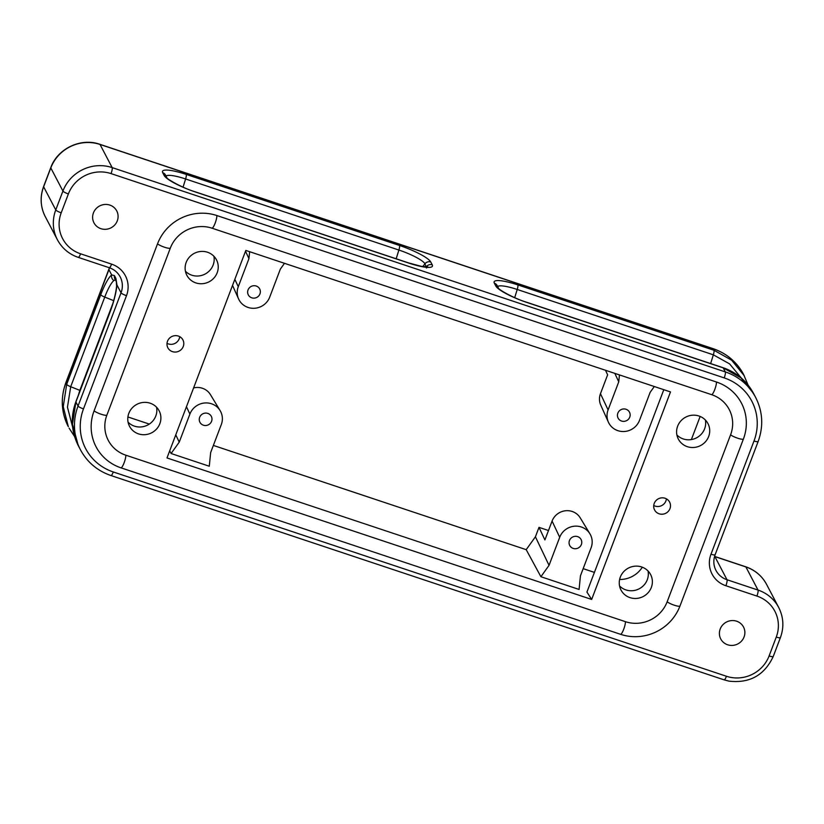 <?xml version="1.0" encoding="UTF-8"?>
<svg xmlns="http://www.w3.org/2000/svg" width="824" height="824" viewBox="0 0 824 824"><rect width="100%" height="100%" fill="white"/><g stroke="black" fill="none" stroke-linecap="round" stroke-linejoin="round"><path stroke-width="1.24" d="M619.607 579.499A25.709 24.658 152.3 0 0 642.318 567.211M744.062 636.973A12.854 12.329 152.3 0 0 743.516 627.023A12.854 12.329 152.3 0 0 726.397 622.079A12.854 12.329 152.3 0 0 720.753 638.961A12.854 12.329 152.3 0 0 727.654 644.79A12.854 12.329 152.3 0 0 744.062 636.973M117.286 220.853A12.854 12.329 152.3 0 0 116.74 210.913A12.854 12.329 152.3 0 0 99.632 205.959A12.854 12.329 152.3 0 0 93.977 222.851A12.854 12.329 152.3 0 0 100.878 228.67A12.854 12.329 152.3 0 0 117.286 220.853M743.403 439.048A46.484 44.599 -27.7 0 0 716.458 382.017L216.867 215.548A46.484 44.599 -27.7 0 0 157.528 243.832L94.09 410.826A46.484 44.599 -27.7 0 0 121.025 467.857L620.616 634.326A46.484 44.599 152.3 0 0 679.965 606.042L743.403 439.048A7.2 1.38 -159.2 0 1 737.676 438.203A7.2 1.38 -159.2 0 1 730.6 434.784L667.162 601.778A32.692 31.363 -27.7 0 1 625.426 621.667L125.835 455.198A32.692 31.363 152.3 0 1 106.893 415.09L170.331 248.096A32.692 31.363 152.3 0 1 212.056 228.207L711.648 394.675A32.692 31.363 152.3 0 1 730.6 434.784M193.588 387.919A15.759 15.12 -27.7 0 1 210.419 394.614L220.111 410.599A16.923 16.233 152.3 0 0 204.208 403.029A16.923 16.233 152.3 0 0 189.901 414.07L179.241 442.127L171.104 453.509L169.672 450.882M619.442 374.91L618.752 381.852L608.091 409.919A16.923 16.233 152.3 0 0 608.39 422.146L600.737 405.078A15.759 15.12 -27.7 0 1 600.459 393.697L607.628 374.827L605.486 370.264M186.173 262.413A16.707 16.027 -27.7 0 1 200.788 251.454A16.707 16.027 -27.7 0 1 216.475 259.817A16.707 16.027 -27.7 0 1 209.121 281.767A16.707 16.027 -27.7 0 1 186.883 275.34A16.707 16.027 -27.7 0 1 186.173 262.413M185.41 271.189A16.707 16.027 152.3 0 0 205.073 274.062A16.707 16.027 152.3 0 0 213.89 256.243M589.922 533.818A16.923 16.233 -27.7 0 1 591.107 547.754L580.446 575.811L579.087 589.459L540.904 576.728L549.041 565.346L559.702 537.289A16.923 16.233 -27.7 0 1 574.009 526.248A16.923 16.233 -27.7 0 1 589.922 533.818L580.22 517.832A15.759 15.12 152.3 0 0 565.408 510.777A15.759 15.12 152.3 0 0 552.08 521.067L544.911 539.936L538.999 527.36L535.415 536.795L526.206 549.67L213.375 445.423M581.373 544.51A6.427 6.17 152.3 0 0 572.546 537.063A6.427 6.17 152.3 0 0 575.749 548.722A6.427 6.17 152.3 0 0 581.373 544.51M620.307 577.13A16.707 16.027 -27.7 0 1 634.923 566.181A16.707 16.027 -27.7 0 1 650.61 574.534A16.707 16.027 -27.7 0 1 643.256 596.494A16.707 16.027 -27.7 0 1 621.018 590.066A16.707 16.027 -27.7 0 1 620.307 577.13M648.024 570.97A16.707 16.027 -27.7 0 1 639.218 588.779A16.707 16.027 -27.7 0 1 619.545 585.916M677.647 426.173A16.707 16.027 -27.7 0 1 692.273 415.224A16.707 16.027 -27.7 0 1 707.95 423.577A16.707 16.027 -27.7 0 1 700.606 445.537A16.707 16.027 -27.7 0 1 678.358 439.099A16.707 16.027 -27.7 0 1 677.647 426.173M705.375 420.013A16.707 16.027 -27.7 0 1 696.558 437.822A16.707 16.027 -27.7 0 1 676.895 434.959M663.804 389.701L586.935 592.065L591.663 599.45L670.499 391.925L245.82 250.424L166.994 457.948L591.663 599.45M653.731 505.493A8.487 8.137 152.3 0 0 666.42 498.839M608.39 422.146A16.923 16.233 152.3 0 0 624.19 431.508A16.923 16.233 152.3 0 0 639.496 420.384L650.157 392.317L654.297 386.528M629.752 417.14A6.427 6.17 152.3 0 0 620.925 409.693A6.427 6.17 152.3 0 0 624.129 421.352A6.427 6.17 152.3 0 0 629.752 417.14M284.496 263.309L280.356 269.098L269.695 297.165A16.923 16.233 -27.7 0 1 254.389 308.279A16.923 16.233 -27.7 0 1 238.579 298.927A16.923 16.233 -27.7 0 1 238.28 286.701L248.941 258.633L249.641 251.691M259.951 293.921A6.427 6.17 152.3 0 0 251.124 286.464A6.427 6.17 152.3 0 0 254.328 298.123A6.427 6.17 152.3 0 0 259.951 293.921M171.104 453.509L209.286 466.229L210.645 452.592L221.306 424.535A16.923 16.233 152.3 0 0 220.111 410.599M211.572 421.291A6.427 6.17 152.3 0 0 202.745 413.844A6.427 6.17 152.3 0 0 205.948 425.503A6.427 6.17 152.3 0 0 211.572 421.291M167.025 343.32A8.487 8.137 152.3 0 0 179.714 336.666M156.55 407.211A16.707 16.027 -27.7 0 1 147.733 425.019A16.707 16.027 -27.7 0 1 128.07 422.146M128.822 413.37A16.707 16.027 -27.7 0 1 143.448 402.421A16.707 16.027 -27.7 0 1 159.125 410.774A16.707 16.027 -27.7 0 1 151.781 432.734A16.707 16.027 -27.7 0 1 129.533 426.296A16.707 16.027 -27.7 0 1 128.822 413.37M78.332 395.242L79.856 390.37L70.699 386.724L67.455 407.2L72.605 427.007M115.339 279.748L113.856 280.562A5.14 4.779 -129.2 0 1 111.662 274.907L114.433 275.597L115.916 278.43L116.946 284.97A29.509 6.118 108.4 0 1 109.963 312.317L75.911 401.947L72.471 424.226L78.311 445.702C71.214 431.549 70.4 416.882 75.88 401.71A5.14 0.989 20.8 0 0 75.911 401.947L78.043 406.016L121.046 292.798A20.569 19.724 152.3 0 0 120.18 276.885C117.791 272.476 114.165 269.417 109.304 267.728A5.14 1.071 -71.6 0 0 111.6 264.133A25.709 24.658 -27.7 0 1 126.494 295.672L83.492 408.889A51.418 49.327 152.3 0 0 113.29 471.967L726.438 676.267A33.424 32.064 152.3 0 0 769.101 655.945L776.27 637.076A33.424 32.064 152.3 0 0 756.906 596.071L725.893 585.74A25.709 24.658 -27.7 0 1 710.988 554.202L754.001 440.984A51.418 49.327 152.3 0 0 724.203 377.907L111.044 173.607A33.424 32.064 152.3 0 0 68.382 193.928L61.213 212.798A33.424 32.064 152.3 0 0 80.587 253.802L111.6 264.133M116.596 286.165A5.14 3.811 4.9 0 1 116.946 284.97L121.046 292.798A5.14 0.989 20.8 0 0 126.494 295.672M665.05 498.242A8.487 8.137 152.3 0 0 654.586 509.963A8.487 8.137 152.3 0 0 665.874 513.228A8.487 8.137 152.3 0 0 665.05 498.242M183.268 346.471A8.487 8.137 152.3 0 0 171.608 336.645A8.487 8.137 152.3 0 0 175.842 352.033A8.487 8.137 152.3 0 0 183.268 346.471M149.309 424.082L127.916 416.954M538.999 527.36L548.485 530.522M594.403 572.392L583.176 568.653M691.367 439.573L700.153 416.45M540.904 576.728L526.206 549.67M175.77 434.845L179.241 442.127M549.041 565.346L535.415 536.795M618.752 381.852L614.828 373.375M245.521 251.227L248.941 258.633M426.575 266.997A24.586 4.707 20.8 0 0 426.42 266.626A5.14 4.934 -27.7 0 1 432.239 264.813A29.509 5.644 -159.2 0 1 408.735 263.062L195.453 191.992A29.509 5.644 -159.2 0 1 164.192 175.491L162.709 172.669A29.509 5.644 -159.2 0 1 186.224 174.42L399.506 245.48A29.509 5.644 -159.2 0 1 430.767 261.981A5.14 4.934 152.3 0 0 424.937 263.793A24.586 4.707 20.8 0 0 398.888 250.043A5.14 1.071 -71.6 0 0 399.506 245.48M426.441 267.996L427.883 266.914L421.466 266.379L408.57 262.908A5.14 1.071 108.4 0 1 408.735 263.062M426.142 266.976L424.937 263.793L422.774 266.605M430.767 261.981L432.239 264.813M186.224 174.42A5.14 1.071 108.4 0 1 185.606 178.973L398.888 250.043L396.179 258.777M166.036 176.078A24.586 4.707 20.8 0 1 185.606 178.973L183.072 187.151M164.192 175.491A5.14 4.934 152.3 0 1 166.922 177.757L165.47 174.997A5.14 4.934 152.3 0 0 162.709 172.669M408.57 262.908L195.278 191.838A5.14 1.071 108.4 0 1 195.453 191.992M741.404 378.134L729.631 363.909L713.347 354.825A5.14 1.071 -71.6 0 0 713.965 350.262L731.681 360.222L744.329 375.868M748.11 385.107L743.547 374.384A56.557 54.25 152.3 0 0 713.182 348.768L100.023 144.458A38.563 36.987 152.3 0 0 50.8 167.921L62.933 191.055A5.14 0.989 20.8 0 0 68.382 193.928M514.691 297.649L517.225 289.471A5.14 1.071 -71.6 0 0 517.853 284.919L713.965 350.262L713.182 348.768A5.14 1.071 -71.6 0 0 713.018 348.614C726.614 353.331 736.79 361.921 743.547 374.384M559.702 537.289L552.08 521.067M608.091 409.919L600.459 393.697M238.28 286.701L234.83 279.346M189.901 414.07L186.451 406.726M113.691 300.657L104.751 297.083L70.699 386.724A5.14 0.989 -159.2 0 1 66.682 384.365L100.734 294.734A29.509 6.118 108.4 0 1 111.662 274.907L108.912 269.654L65.899 382.872L66.682 384.365L63.242 406.654L68.31 426.636C61.203 412.474 60.389 397.807 65.869 382.635L109.427 267.769M80.144 390.483A5.14 0.989 20.8 0 0 79.856 390.37L112.878 303.428M65.869 382.635A5.14 0.989 -159.2 0 0 65.899 382.872A56.557 54.25 152.3 0 0 68.31 426.636M714.573 556.396L745.72 566.778A5.14 1.071 108.4 0 1 745.885 566.933L714.871 556.602L727.005 579.736L758.029 590.077A38.563 36.987 -27.7 0 1 778.731 607.535L766.588 584.401A38.563 36.987 152.3 0 0 745.885 566.933L758.029 590.077A5.14 1.071 108.4 0 1 756.906 596.071M726.438 676.267A5.14 1.071 108.4 0 1 724.141 679.862L728.931 681.118C749.624 683.518 764.394 675.299 773.242 656.481A5.14 0.989 -159.2 0 1 769.101 655.945M773.242 656.481L780.41 637.611A5.14 0.989 -159.2 0 1 776.27 637.076M715.088 554.511A5.14 0.989 -159.2 0 1 715.119 554.758C713.162 560.196 713.44 565.419 715.963 570.424A20.569 19.724 152.3 0 0 727.005 579.736A5.14 1.071 108.4 0 1 725.893 585.74M78.321 445.712L80.453 449.78A56.557 54.25 -27.7 0 1 78.043 406.016A5.14 0.989 20.8 0 0 83.492 408.889M45.269 216.63C40.407 206.937 39.851 196.905 43.59 186.554L50.758 167.684A5.14 0.989 -159.2 0 0 50.8 167.921L43.631 186.791A38.563 36.987 152.3 0 0 45.269 216.63L57.412 239.763A38.563 36.987 -27.7 0 1 55.764 209.924L62.933 191.055A38.563 36.987 -27.7 0 1 112.167 167.602L725.316 371.912A56.557 54.25 -27.7 0 1 755.69 397.529L753.558 393.46L740.91 377.814L723.184 367.844L527.072 302.501A29.509 5.644 -159.2 0 1 495.821 286L494.338 283.168A29.509 5.644 -159.2 0 1 517.853 284.919M43.6 186.543A5.14 0.989 -159.2 0 0 43.631 186.791L55.764 209.924A5.14 0.989 20.8 0 0 61.213 212.798M78.115 257.232A5.14 1.071 -71.6 0 0 78.301 257.397A5.14 1.071 -71.6 0 0 80.587 253.802M109.129 267.563A5.14 1.071 -71.6 0 0 109.304 267.728L78.28 257.387C68.989 254.173 62.037 248.292 57.412 239.763M113.29 471.967A5.14 1.071 108.4 0 1 111.003 475.561L724.141 679.862M116.349 281.674L116.596 286.134C115.885 293.323 113.66 301.975 109.922 312.08A5.14 0.989 20.8 0 0 109.963 312.317M109.52 267.8A20.569 19.724 -27.7 0 1 108.912 269.654A5.14 0.989 -159.2 0 1 108.881 269.417M114.433 275.597A5.14 4.934 -27.7 0 0 114.866 278.842L116.318 281.623A5.14 4.934 -27.7 0 1 115.916 278.43M113.856 280.562A24.586 5.099 -71.6 0 0 104.751 297.083A5.14 0.989 -159.2 0 1 100.734 294.734M50.758 167.684C57.453 148.629 80.917 137.453 99.859 144.303A5.14 1.071 108.4 0 1 100.023 144.458L112.167 167.602A5.14 1.071 -71.6 0 1 111.044 173.607M724.203 377.907A5.14 1.071 -71.6 0 0 725.316 371.912L723.184 367.844A5.14 1.071 -71.6 0 0 723.019 367.679L526.907 302.336A5.14 1.071 108.4 0 1 527.072 302.501M754.001 440.984A5.14 0.989 -159.2 0 0 758.131 441.53L715.119 554.748A5.14 0.989 -159.2 0 1 710.988 554.202M497.088 285.485A5.14 4.934 152.3 0 0 494.338 283.168M710.638 363.559L713.347 354.825L517.225 289.471A24.586 4.707 20.8 0 0 497.665 286.577M526.907 302.336C513.259 298.288 497.748 288.936 498.53 288.235A5.14 4.934 152.3 0 0 495.821 286M620.616 634.326A7.2 1.494 -71.6 0 0 623.696 629.279A7.2 1.494 -71.6 0 0 625.426 621.667M121.025 467.857A7.2 1.494 -71.6 0 0 124.105 462.81A7.2 1.494 -71.6 0 0 125.835 455.198M94.09 410.826A7.2 1.38 20.8 0 0 101.167 414.245A7.2 1.38 20.8 0 0 106.893 415.09M157.528 243.832A7.2 1.38 20.8 0 0 164.604 247.252A7.2 1.38 20.8 0 0 170.331 248.096M216.867 215.548A7.2 1.494 108.4 0 1 215.136 223.17A7.2 1.494 108.4 0 1 212.056 228.207M716.458 382.017A7.2 1.494 108.4 0 1 714.727 389.628A7.2 1.494 108.4 0 1 711.648 394.675M679.965 606.042A7.2 1.38 -159.2 0 1 674.238 605.197A7.2 1.38 -159.2 0 1 667.162 601.778M195.278 191.838C181.63 187.79 166.118 178.437 166.901 177.737L166.953 177.819M232.533 285.413L238.579 298.927M780.41 637.611C784.149 627.26 783.593 617.227 778.731 607.535M80.453 449.78C87.21 462.243 97.386 470.834 110.983 475.551M109.922 312.08L75.88 401.71M74.541 436.483L69.092 428.14M758.131 441.53C763.611 426.358 762.797 411.691 755.69 397.529M498.551 288.256L497.099 285.495M723.019 367.679C736.625 372.407 746.812 381.007 753.569 393.47M99.859 144.303L713.018 348.614M745.72 566.778C755.011 569.992 761.963 575.873 766.588 584.401"/></g></svg>
